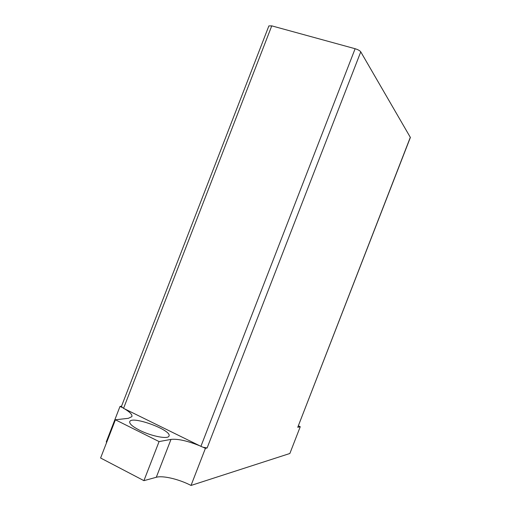 <?xml version="1.0" encoding="UTF-8"?>
<svg xmlns="http://www.w3.org/2000/svg" width="511" height="511" viewBox="0 0 511 511"><rect width="100%" height="100%" fill="white"/><g stroke="black" fill="none" stroke-linecap="round" stroke-linejoin="round"><path stroke-width="0.77" d="M410.346 137.242L297.753 427.292L410.384 137.453L360.753 51.841C359.821 50.634 357.949 49.593 355.126 48.724L271.756 25.863L268.875 25.914L121.401 406.532L123.553 408.346L200.912 446.352L203.123 447.266L207.115 447.968L205.409 448.358L203.123 447.266M297.753 427.292L300.251 426.723L289.858 453.493L191.025 485.45L205.409 448.358M106.729 442.207L106.243 441.958L120.015 406.411L121.497 406.29M139.484 430.205C132.515 426.602 129.264 423.76 129.724 421.677C131.48 415.271 172.169 430.173 169 436.024C168.311 439.517 151.352 436.273 139.484 430.205M115.409 419.787L159.074 441.581L143.923 480.659L100.603 458.009L115.409 419.787L128.382 418.311L131.902 416.618C132.426 414.677 129.947 412.07 124.473 408.8M159.074 441.581L170.981 439.403C177.783 438.681 187.435 440.833 199.922 445.86M122.008 407.427L120.015 406.411M298.43 425.867L300.251 426.723M191.025 485.45C179.061 479.216 162.875 475.332 156.296 477.274L170.981 439.403M143.923 480.659L156.296 477.274M360.753 51.841L207.115 447.968M271.756 25.863L123.553 408.346M355.126 48.724L200.912 446.352"/></g></svg>
